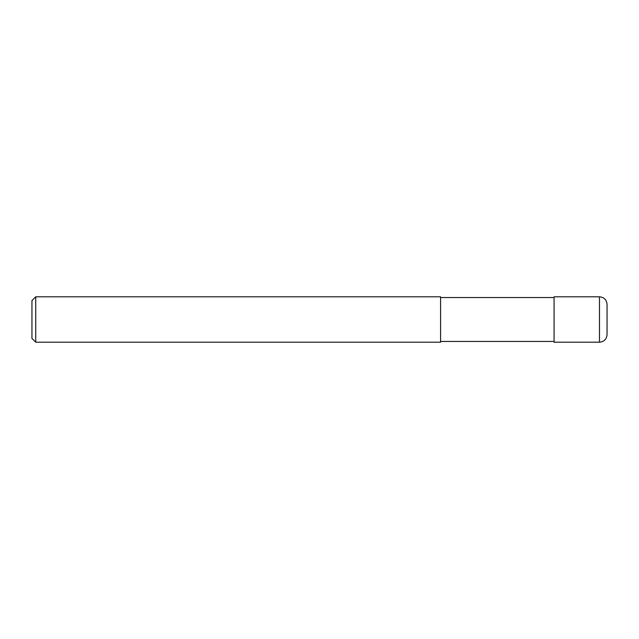 <?xml version="1.0" encoding="UTF-8"?>
<svg xmlns="http://www.w3.org/2000/svg" width="639" height="639" viewBox="0 0 639 639"><rect width="100%" height="100%" fill="white"/><g stroke="black" fill="none" stroke-linecap="round" stroke-linejoin="round"><path stroke-width="0.96" d="M599.486 296.8C604.079 297.247 606.603 299.771 607.05 304.364L607.05 334.636C606.603 339.229 604.079 341.753 599.486 342.2L554.077 342.2L554.077 296.8L599.486 296.8L599.486 342.2M440.575 297.558L554.077 297.558M440.575 296.8L440.575 342.2L35.736 342.2L35.736 296.8L440.575 296.8M35.736 342.2L31.95 338.414L31.95 300.586L35.736 296.8M440.575 341.442L554.077 341.442"/></g></svg>
